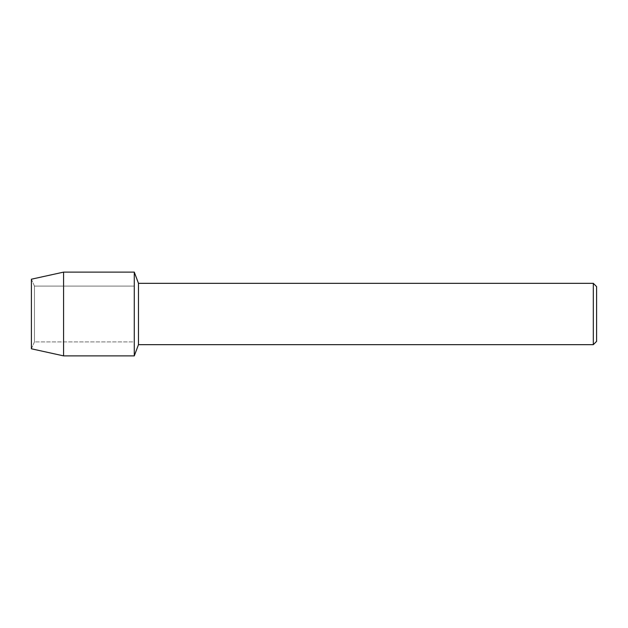 <?xml version="1.0" encoding="UTF-8"?>
<svg xmlns="http://www.w3.org/2000/svg" width="628" height="628" viewBox="0 0 628 628"><rect width="100%" height="100%" fill="white"/><g stroke="black" fill="none" stroke-linecap="round" stroke-linejoin="round"><path stroke-width="0.47" stroke-dasharray="3.14 2.35" d="M34.454 341.922L31.4 348.791L31.4 279.209L34.454 286.078L134.282 286.078L134.282 341.922L34.454 341.922L34.454 286.078L34.454 341.922L31.4 348.791L31.4 279.209L34.454 286.078L34.454 341.922L34.454 286.078L134.282 286.078L134.282 341.922L134.282 286.078L134.282 341.922L34.454 341.922M596.6 286.627L596.6 341.373M593.303 283.33L593.303 344.67M138.474 283.33L138.474 344.67M134.282 272.12L134.282 355.88L134.282 272.12M63.585 272.12L63.585 355.88"/><path stroke-width="0.94" d="M31.4 348.791L31.4 279.209L63.585 272.12L134.282 272.12L138.474 283.33L593.303 283.33L596.6 286.627L596.6 341.373L593.303 344.67L138.474 344.67L134.282 355.88L134.282 272.12L134.282 355.88L63.585 355.88L31.4 348.791L31.4 279.209M138.474 344.67L138.474 283.33M593.303 344.67L593.303 283.33M63.585 355.88L63.585 272.12"/></g></svg>
